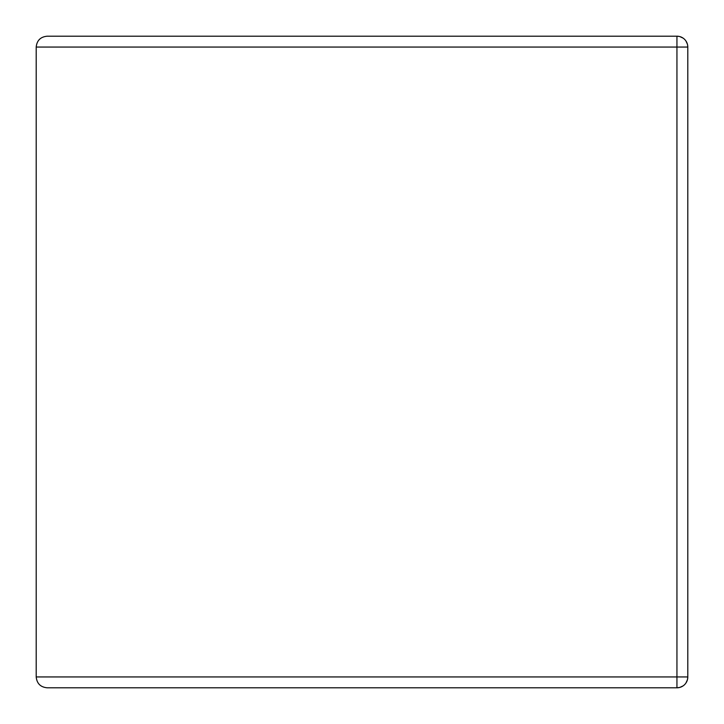 <?xml version="1.0" encoding="UTF-8"?>
<svg xmlns="http://www.w3.org/2000/svg" width="724" height="724" viewBox="0 0 724 724"><rect width="100%" height="100%" fill="white"/><g stroke="black" fill="none" stroke-linecap="round" stroke-linejoin="round"><path stroke-width="1.09" d="M687.547 44.725L687.8 47.06A10.86 10.86 0 0 0 676.94 36.2L47.25 36.2C40.58 36.806 36.897 40.426 36.2 47.06L36.2 676.94C36.897 683.574 40.58 687.194 47.25 687.8L676.94 687.8A10.86 10.86 0 0 0 687.8 676.94L687.547 679.275M687.8 47.06A10.86 10.86 0 0 0 676.94 36.2L676.94 47.06L687.8 47.06L687.8 676.94L36.2 676.94M685.909 40.933L687.411 44.173L685.909 40.933M676.94 36.2L679.284 36.453M679.845 36.598L683.103 38.119L679.845 36.598M687.411 679.827L685.909 683.067L687.411 679.827M679.845 687.402L683.103 685.881L679.845 687.402L676.94 687.8A10.86 10.86 0 0 0 687.8 676.94M676.94 687.8L676.94 47.06L36.2 47.06"/></g></svg>
